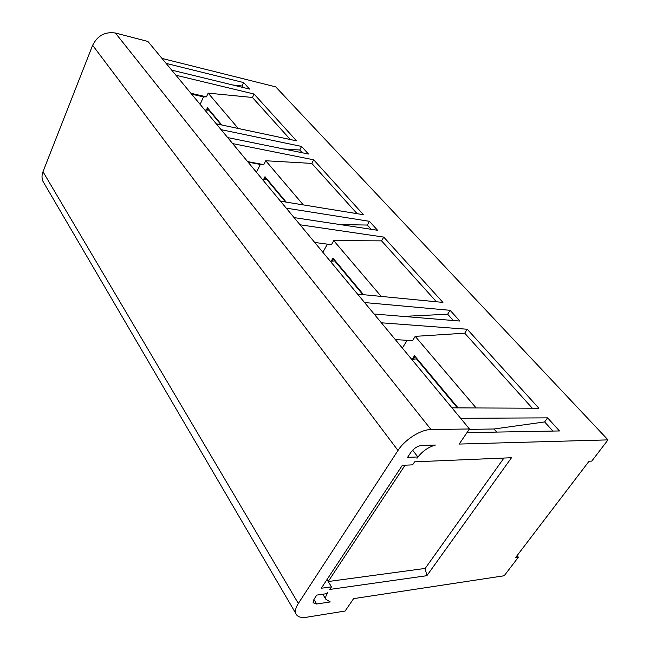 <?xml version="1.0" encoding="UTF-8"?>
<svg xmlns="http://www.w3.org/2000/svg" width="650" height="650" viewBox="0 0 650 650"><rect width="100%" height="100%" fill="white"/><g stroke="black" fill="none" stroke-linecap="round" stroke-linejoin="round"><path stroke-width="0.97" d="M469.487 428.976L459.184 444.064L607.994 439.879L591.776 461.102L589.046 461.24L515.596 557.57L518.367 557.196L504.181 575.762L353.592 598.634L345.118 611.041L306.759 617.216C300.739 618.085 297.066 616.801 295.734 613.34C294.946 610.699 295.807 607.401 298.334 603.452L397.995 450.466C404.877 439.538 420.891 429.431 431.023 429.544L469.487 428.976L147.916 41.462L115.383 33.02C105.154 31.484 97.573 35.571 92.633 45.281L42.989 171.73C41.714 175.11 41.689 178.287 42.916 181.269L44.297 183.625M330.249 601.933L325.926 599.349C325.333 597.545 325.942 595.254 327.738 592.491L326.991 593.613L316.761 595.099L313.966 599.341L313.081 602.721L316.664 603.996L330.249 601.933M435.402 445.055L421.753 445.445C417.584 445.965 413.961 448.264 410.881 452.351L407.574 457.356L417.852 456.966L416.975 458.291C421.866 451.587 428.009 447.176 435.402 445.055M414.619 461.833L412.604 464.856L402.326 465.319L321.271 588.258L331.508 586.828L329.761 589.444L426.847 575.697L511.501 457.73L414.619 461.833M402.35 348.075L407.152 340.316M411.808 359.466L416.447 358.841L457.372 407.875M415.106 356.419L413.433 359.076M466.993 432.624L559.471 430.958L547.592 417.861L460.622 418.299M547.592 417.861L544.651 421.931L494.041 428.992L469.219 429.366M322.871 252.297L327.34 244.156M330.281 261.227L334.726 260.926L362.854 294.629M333.621 258.871L332.507 260.886M374.099 314.023L459.834 321.043L450.109 310.31L447.639 314.218L453.302 320.515M607.994 439.879L275.722 86.873L161.996 58.427M232.887 85.02L242.076 85.987L243.677 82.574L166.116 63.399M243.677 82.574L249.576 89.082L171.697 70.119M216.263 123.825L296.481 140.831L254.061 94.031L175.947 75.237M227.671 137.572L308.441 154.026L301.567 146.437L221.106 129.659M280.459 201.183L363.439 214.703L313.674 159.803L232.676 143.601M294.068 217.588L377.553 230.262L369.428 221.309L286.236 208.138M357.573 294.117L442.934 302.404L383.744 237.096L300.056 224.794M450.109 310.31L364.577 302.551M451.961 407.859L538.858 408.224L467.269 329.249L381.379 322.798M467.269 329.249L464.726 333.19L415.204 336.359L412.539 340.649L395.306 339.584M532.277 408.192L464.726 333.19M256.449 172.25L260.333 164.426L248.032 162.11M262.34 179.343L266.589 179.286L285.561 202.012M265.663 177.499L264.851 179.124M383.744 237.096L381.574 240.866L333.702 240.614L331.443 244.709L314.706 242.45M417.852 456.966L412.652 450.182M331.508 586.828L326.983 579.589M381.192 296.408L333.702 240.614M363.545 294.694L332.963 258.082L331.329 261.016M436.426 301.771L381.574 240.866M200.119 104.366L203.507 96.899L191.661 94.177M544.651 421.931L552.89 431.08M458.079 407.883L414.481 355.68L412.165 359.369M476.141 407.956L415.204 336.359M503.929 458.055L425.181 568.425L328.193 581.531L405.072 465.197M518.367 557.196L517.108 555.587M221.171 124.865L208.902 110.159L204.839 110.053M238.266 128.489L208.171 93.129L206.472 96.85L190.905 93.267M203.507 96.899L206.472 96.85M221.812 125.003L207.439 107.786L206.456 109.923M254.061 94.031L252.428 97.468L208.171 93.129M425.181 568.425L426.847 575.697M447.639 314.218L403.162 316.404M260.333 164.426L263.786 164.653L247.618 161.606M263.786 164.653L265.728 160.753L311.805 163.402L313.674 159.803M357.077 213.663L311.805 163.402M290.298 139.523L252.428 97.468M208.114 108.599L207.496 109.956M286.227 202.118L264.989 176.694L263.754 179.156M243.547 87.62L242.076 85.987M301.567 146.437L299.739 150.004L283.433 148.931M303.306 204.904L265.728 160.753M299.739 150.004L302.217 152.758M340.275 224.607L367.323 225.046L371.15 229.296M367.323 225.046L369.428 221.309M494.041 428.992L496.681 432.087M431.023 429.544L115.383 33.02M397.995 450.466L92.633 45.281M298.334 603.452L42.989 171.73M316.664 603.996L313.901 599.438M322.774 594.222L325.926 599.349M42.916 181.269L295.734 613.34"/></g></svg>
